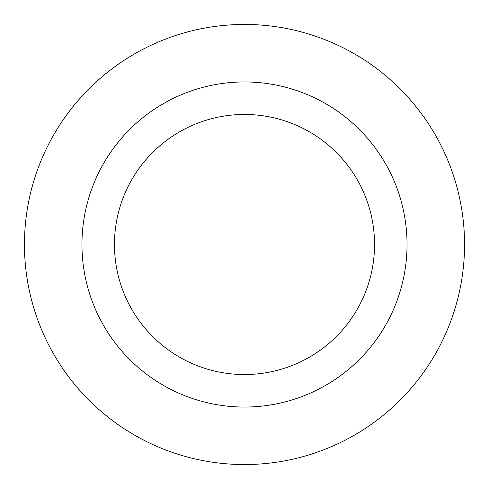 <?xml version="1.0" encoding="UTF-8"?>
<svg xmlns="http://www.w3.org/2000/svg" width="489" height="489" viewBox="0 0 489 489"><rect width="100%" height="100%" fill="white"/><g stroke="black" fill="none" stroke-linecap="round" stroke-linejoin="round"><path stroke-width="0.73" d="M374.537 244.5A130.037 130.037 0 0 1 179.481 357.117A130.037 130.037 0 0 1 179.481 131.883A130.037 130.037 0 0 1 374.537 244.5M407.044 244.5A162.544 162.544 0 0 0 163.228 103.729A162.544 162.544 0 0 0 163.228 385.271A162.544 162.544 0 0 0 407.044 244.5M464.55 244.5A220.05 220.05 0 0 1 134.475 435.069A220.05 220.05 0 0 1 134.475 53.931A220.05 220.05 0 0 1 464.55 244.5"/></g></svg>
